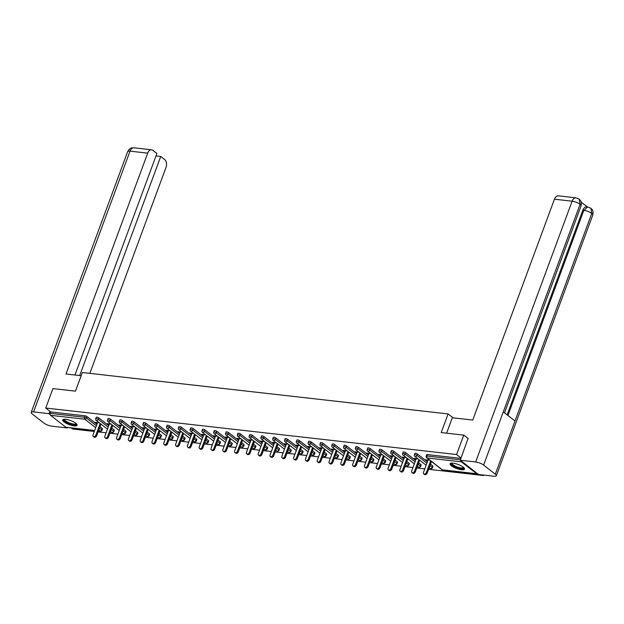 <?xml version="1.0" encoding="UTF-8"?>
<svg xmlns="http://www.w3.org/2000/svg" width="624" height="624" viewBox="0 0 624 624"><rect width="100%" height="100%" fill="white"/><g stroke="black" fill="none" stroke-linecap="round" stroke-linejoin="round"><path stroke-width="0.94" d="M74.116 425.872A7.683 2.153 -159.7 0 0 77.119 425.264A7.683 2.153 -159.7 0 0 73.562 421.855A7.683 2.153 -159.7 0 0 65.715 419.32A7.683 2.153 -159.7 0 0 62.712 419.929A7.683 2.153 -159.7 0 0 66.269 423.337A7.683 2.153 -159.7 0 0 74.116 425.872M461.495 469.732A7.683 2.153 -159.7 0 0 464.498 469.123A7.683 2.153 -159.7 0 0 460.941 465.715A7.683 2.153 -159.7 0 0 453.094 463.18A7.683 2.153 -159.7 0 0 450.091 463.788A7.683 2.153 -159.7 0 0 453.648 467.197A7.683 2.153 -159.7 0 0 461.495 469.732M483.678 475.082L483.506 475.527L482.804 474.981M71.276 427.931L72.673 429.016L94.294 431.465M98.093 431.894L106.096 432.799M109.894 433.228L117.905 434.14M121.703 434.569L129.706 435.474M133.505 435.903L141.508 436.808M145.306 437.237L153.309 438.149M157.108 438.578L165.11 439.483M168.909 439.912L176.92 440.817M180.718 441.246L188.721 442.151M192.52 442.588L200.522 443.492M204.321 443.921L212.324 444.826M216.122 445.255L224.125 446.16M227.924 446.597L235.934 447.502M239.733 447.931L247.736 448.835M251.534 449.264L259.537 450.169M263.336 450.606L271.339 451.511M275.137 451.94L283.14 452.845M286.939 453.274L294.949 454.178M298.748 454.607L306.751 455.52M310.549 455.949L318.552 456.854M322.351 457.283L330.353 458.188M334.152 458.617L342.155 459.529M345.953 459.958L353.964 460.863M357.763 461.292L365.765 462.197M369.564 462.626L377.567 463.538M381.365 463.967L389.368 464.872M393.167 465.301L401.17 466.206M404.968 466.635L412.979 467.548M416.777 467.977L424.78 468.881M428.579 469.31L483.506 475.527M94.622 430.576L66.136 427.346A1.474 0.936 -83.5 0 1 65.809 427.214L50.567 415.327A1.474 0.936 -83.5 0 1 50.248 413.369L50.77 411.949L45.739 408.026L52.923 388.596L75.465 391.147L82.36 372.52L448.102 413.93L453.102 417.83M460.949 460.769A1.474 0.936 96.5 0 0 461.401 461.838L476.642 473.725A1.474 0.936 96.5 0 0 476.97 473.858A1.474 0.936 96.5 0 0 477.516 473.678M427.331 454.584L426.808 456.004A1.474 0.413 -159.7 0 0 426.231 456.121L426.754 454.701A1.474 0.413 20.3 0 1 427.331 454.584L460.933 458.383M448.102 413.93L441.207 432.557L463.757 435.107L468.25 438.61M463.757 435.107L456.573 454.537L461.066 458.039M45.739 408.026L456.573 454.537M429.803 460.208L425.864 459.763L426.676 460.395L426.863 459.872M426.676 460.395L427.869 460.528M50.77 411.949L85.043 415.826A1.474 0.413 20.3 0 1 86.993 416.59L96.931 424.336M100.004 426.73L102.235 428.47A1.474 0.413 20.3 0 1 102.484 428.852L101.962 430.271A1.474 0.413 -159.7 0 0 101.712 429.889L102.235 428.47M114.036 429.803A1.474 0.413 20.3 0 1 114.293 430.193L113.763 431.605A1.474 0.413 -159.7 0 0 113.513 431.223L114.036 429.803L111.805 428.064M98.795 417.924L98.264 419.344A1.474 0.413 20.3 0 0 96.322 418.587A1.474 0.413 -159.7 0 0 95.745 418.704L96.275 417.284A1.474 0.413 20.3 0 1 96.853 417.167A1.474 0.413 20.3 0 1 98.795 417.924L108.732 425.669M125.845 431.145A1.474 0.413 20.3 0 1 126.095 431.527L125.572 432.947A1.474 0.413 -159.7 0 0 125.315 432.565L125.845 431.145L123.607 429.406M110.596 419.258L110.074 420.677A1.474 0.413 20.3 0 0 108.131 419.921A1.474 0.413 -159.7 0 0 107.546 420.038L108.077 418.618A1.474 0.413 20.3 0 1 108.654 418.501A1.474 0.413 20.3 0 1 110.596 419.258L120.541 427.011M137.647 432.479A1.474 0.413 20.3 0 1 137.896 432.861L137.374 434.281A1.474 0.413 -159.7 0 0 137.124 433.898L137.647 432.479L135.416 430.739M122.398 420.599L121.875 422.019A1.474 0.413 20.3 0 0 119.933 421.255A1.474 0.413 -159.7 0 0 119.356 421.372L119.878 419.952A1.474 0.413 20.3 0 1 120.455 419.835A1.474 0.413 20.3 0 1 122.398 420.599L132.343 428.345M149.448 433.813A1.474 0.413 20.3 0 1 149.698 434.203L149.175 435.614A1.474 0.413 -159.7 0 0 148.925 435.232L149.448 433.813L147.217 432.073M134.199 421.933L133.676 423.353A1.474 0.413 20.3 0 0 131.734 422.596A1.474 0.413 -159.7 0 0 131.157 422.713L131.68 421.294A1.474 0.413 20.3 0 1 132.257 421.177A1.474 0.413 20.3 0 1 134.199 421.933L144.144 429.679M161.249 435.154A1.474 0.413 20.3 0 1 161.499 435.536L160.976 436.956A1.474 0.413 -159.7 0 0 160.727 436.574L161.249 435.154L159.019 433.415M146.008 423.267L145.478 424.687A1.474 0.413 20.3 0 0 143.536 423.93A1.474 0.413 -159.7 0 0 142.958 424.047L143.481 422.627A1.474 0.413 20.3 0 1 144.058 422.51A1.474 0.413 20.3 0 1 146.008 423.267L155.945 431.02M173.059 436.488A1.474 0.413 20.3 0 1 173.308 436.87L172.778 438.29A1.474 0.413 -159.7 0 0 172.528 437.908L173.059 436.488L170.82 434.749M157.81 424.609L157.279 426.02A1.474 0.413 20.3 0 0 155.337 425.264A1.474 0.413 -159.7 0 0 154.76 425.381L155.29 423.961A1.474 0.413 20.3 0 1 155.867 423.844A1.474 0.413 20.3 0 1 157.81 424.609L167.747 432.354M184.86 437.822A1.474 0.413 20.3 0 1 185.11 438.204L184.587 439.624A1.474 0.413 -159.7 0 0 184.33 439.241L184.86 437.822L182.621 436.082M169.611 425.942L169.088 427.362A1.474 0.413 20.3 0 0 167.146 426.605A1.474 0.413 -159.7 0 0 166.569 426.722L167.092 425.303A1.474 0.413 20.3 0 1 167.669 425.186A1.474 0.413 20.3 0 1 169.611 425.942L179.556 433.688M196.661 439.163A1.474 0.413 20.3 0 1 196.911 439.546L196.388 440.965A1.474 0.413 -159.7 0 0 196.139 440.575L196.661 439.163L194.431 437.416M181.412 427.276L180.89 428.696A1.474 0.413 20.3 0 0 178.948 427.939A1.474 0.413 -159.7 0 0 178.37 428.056L178.893 426.637A1.474 0.413 20.3 0 1 179.47 426.52A1.474 0.413 20.3 0 1 181.412 427.276L191.357 435.029M208.463 440.497A1.474 0.413 20.3 0 1 208.712 440.879L208.19 442.299A1.474 0.413 -159.7 0 0 207.94 441.917L208.463 440.497L206.232 438.758M193.214 428.61L192.691 430.03A1.474 0.413 20.3 0 0 190.749 429.273A1.474 0.413 -159.7 0 0 190.172 429.39L190.694 427.97A1.474 0.413 20.3 0 1 191.272 427.853A1.474 0.413 20.3 0 1 193.214 428.61L203.159 436.363M220.264 441.831A1.474 0.413 20.3 0 1 220.514 442.213L219.991 443.633A1.474 0.413 -159.7 0 0 219.742 443.251L220.264 441.831L218.033 440.092M205.023 429.952L204.493 431.371A1.474 0.413 20.3 0 0 202.55 430.615A1.474 0.413 -159.7 0 0 201.973 430.732L202.496 429.312A1.474 0.413 20.3 0 1 203.073 429.195A1.474 0.413 20.3 0 1 205.023 429.952L214.96 437.697M232.073 443.173A1.474 0.413 20.3 0 1 232.323 443.555L231.793 444.974A1.474 0.413 -159.7 0 0 231.543 444.584L232.073 443.173L229.835 441.425M216.824 431.285L216.294 432.705A1.474 0.413 20.3 0 0 214.352 431.948A1.474 0.413 -159.7 0 0 213.775 432.065L214.305 430.646A1.474 0.413 20.3 0 1 214.882 430.529A1.474 0.413 20.3 0 1 216.824 431.285L226.762 439.031M243.875 444.506A1.474 0.413 20.3 0 1 244.124 444.889L243.602 446.308A1.474 0.413 -159.7 0 0 243.344 445.926L243.875 444.506L241.644 442.767M228.626 432.619L228.103 434.039A1.474 0.413 20.3 0 0 226.161 433.282A1.474 0.413 -159.7 0 0 225.584 433.399L226.106 431.98A1.474 0.413 20.3 0 1 226.684 431.863A1.474 0.413 20.3 0 1 228.626 432.619L238.571 440.372M255.676 445.84A1.474 0.413 20.3 0 1 255.926 446.222L255.403 447.642A1.474 0.413 -159.7 0 0 255.154 447.26L255.676 445.84L253.445 444.101M240.427 433.961L239.905 435.38A1.474 0.413 20.3 0 0 237.962 434.616A1.474 0.413 -159.7 0 0 237.385 434.741L237.908 433.321A1.474 0.413 20.3 0 1 238.485 433.204A1.474 0.413 20.3 0 1 240.427 433.961L250.372 441.706M267.478 447.174A1.474 0.413 20.3 0 1 267.727 447.564L267.205 448.984A1.474 0.413 -159.7 0 0 266.955 448.594L267.478 447.174L265.247 445.435M252.229 435.295L251.706 436.714A1.474 0.413 20.3 0 0 249.764 435.958A1.474 0.413 -159.7 0 0 249.187 436.075L249.709 434.655A1.474 0.413 20.3 0 1 250.286 434.538A1.474 0.413 20.3 0 1 252.229 435.295L262.174 443.04M279.279 448.516A1.474 0.413 20.3 0 1 279.536 448.898L279.006 450.317A1.474 0.413 -159.7 0 0 278.756 449.935L279.279 448.516L277.048 446.776M264.038 436.628L263.507 438.048A1.474 0.413 20.3 0 0 261.565 437.291A1.474 0.413 -159.7 0 0 260.988 437.408L261.511 435.989A1.474 0.413 20.3 0 1 262.096 435.872A1.474 0.413 20.3 0 1 264.038 436.628L273.975 444.382M291.088 449.849A1.474 0.413 20.3 0 1 291.338 450.232L290.807 451.651A1.474 0.413 -159.7 0 0 290.558 451.269L291.088 449.849L288.85 448.11M275.839 437.97L275.317 439.39A1.474 0.413 20.3 0 0 273.367 438.625A1.474 0.413 -159.7 0 0 272.789 438.742L273.32 437.33A1.474 0.413 20.3 0 1 273.897 437.206A1.474 0.413 20.3 0 1 275.839 437.97L285.776 445.715M302.89 451.183A1.474 0.413 20.3 0 1 303.139 451.573L302.617 452.993A1.474 0.413 -159.7 0 0 302.359 452.603L302.89 451.183L300.659 449.444M287.641 439.304L287.118 440.723A1.474 0.413 20.3 0 0 285.176 439.967A1.474 0.413 -159.7 0 0 284.599 440.084L285.121 438.664A1.474 0.413 20.3 0 1 285.698 438.547A1.474 0.413 20.3 0 1 287.641 439.304L297.586 447.049M314.691 452.525A1.474 0.413 20.3 0 1 314.941 452.907L314.418 454.327A1.474 0.413 -159.7 0 0 314.168 453.944L314.691 452.525L312.46 450.785M299.442 440.638L298.919 442.057A1.474 0.413 20.3 0 0 296.977 441.301A1.474 0.413 -159.7 0 0 296.4 441.418L296.923 439.998A1.474 0.413 20.3 0 1 297.5 439.881A1.474 0.413 20.3 0 1 299.442 440.638L309.387 448.391M326.492 453.859A1.474 0.413 20.3 0 1 326.742 454.241L326.219 455.66A1.474 0.413 -159.7 0 0 325.97 455.278L326.492 453.859L324.262 452.119M311.243 441.979L310.721 443.399A1.474 0.413 20.3 0 0 308.779 442.634A1.474 0.413 -159.7 0 0 308.201 442.751L308.724 441.332A1.474 0.413 20.3 0 1 309.301 441.215A1.474 0.413 20.3 0 1 311.243 441.979L321.188 449.725M338.294 455.192A1.474 0.413 20.3 0 1 338.551 455.582L338.021 457.002A1.474 0.413 -159.7 0 0 337.771 456.612L338.294 455.192L336.063 453.453M323.053 443.313L322.522 444.733A1.474 0.413 20.3 0 0 320.58 443.976A1.474 0.413 -159.7 0 0 320.003 444.093L320.525 442.673A1.474 0.413 20.3 0 1 321.11 442.556A1.474 0.413 20.3 0 1 323.053 443.313L332.99 451.058M350.103 456.534A1.474 0.413 20.3 0 1 350.353 456.916L349.822 458.336A1.474 0.413 -159.7 0 0 349.573 457.954L350.103 456.534L347.864 454.795M334.854 444.647L334.331 446.066A1.474 0.413 20.3 0 0 332.381 445.31A1.474 0.413 -159.7 0 0 331.804 445.427L332.335 444.007A1.474 0.413 20.3 0 1 332.912 443.89A1.474 0.413 20.3 0 1 334.854 444.647L344.791 452.4M361.904 457.868A1.474 0.413 20.3 0 1 362.154 458.25L361.631 459.67A1.474 0.413 -159.7 0 0 361.374 459.287L361.904 457.868L359.674 456.128M346.655 445.988L346.133 447.408A1.474 0.413 20.3 0 0 344.191 446.644A1.474 0.413 -159.7 0 0 343.613 446.761L344.136 445.341A1.474 0.413 20.3 0 1 344.713 445.224A1.474 0.413 20.3 0 1 346.655 445.988L356.6 453.734M373.706 459.202A1.474 0.413 20.3 0 1 373.955 459.592L373.433 461.011A1.474 0.413 -159.7 0 0 373.183 460.621L373.706 459.202L371.475 457.462M358.457 447.322L357.934 448.742A1.474 0.413 20.3 0 0 355.992 447.985A1.474 0.413 -159.7 0 0 355.415 448.102L355.937 446.683A1.474 0.413 20.3 0 1 356.515 446.566A1.474 0.413 20.3 0 1 358.457 447.322L368.402 455.068M385.507 460.543A1.474 0.413 20.3 0 1 385.757 460.925L385.234 462.345A1.474 0.413 -159.7 0 0 384.985 461.963L385.507 460.543L383.276 458.804M370.258 448.656L369.736 450.076A1.474 0.413 20.3 0 0 367.793 449.319A1.474 0.413 -159.7 0 0 367.216 449.436L367.739 448.016A1.474 0.413 20.3 0 1 368.316 447.899A1.474 0.413 20.3 0 1 370.258 448.656L380.203 456.409M397.309 461.877A1.474 0.413 20.3 0 1 397.566 462.259L397.036 463.679A1.474 0.413 -159.7 0 0 396.786 463.297L397.309 461.877L395.078 460.138M382.067 449.998L381.537 451.417A1.474 0.413 20.3 0 0 379.595 450.653A1.474 0.413 -159.7 0 0 379.018 450.77L379.54 449.35A1.474 0.413 20.3 0 1 380.125 449.233A1.474 0.413 20.3 0 1 382.067 449.998L392.005 457.743M409.118 463.211A1.474 0.413 20.3 0 1 409.367 463.601L408.837 465.013A1.474 0.413 -159.7 0 0 408.587 464.63L409.118 463.211L406.879 461.471M393.869 451.331L393.346 452.751A1.474 0.413 20.3 0 0 391.396 451.994A1.474 0.413 -159.7 0 0 390.819 452.111L391.349 450.692A1.474 0.413 20.3 0 1 391.927 450.575A1.474 0.413 20.3 0 1 393.869 451.331L403.814 459.077M420.919 464.552A1.474 0.413 20.3 0 1 421.169 464.935L420.646 466.354A1.474 0.413 -159.7 0 0 420.389 465.972L420.919 464.552L418.688 462.813M405.67 452.665L405.148 454.085A1.474 0.413 20.3 0 0 403.205 453.328A1.474 0.413 -159.7 0 0 402.628 453.445L403.151 452.026A1.474 0.413 20.3 0 1 403.728 451.909A1.474 0.413 20.3 0 1 405.67 452.665L415.615 460.418M432.721 465.886A1.474 0.413 20.3 0 1 432.97 466.268L432.448 467.688A1.474 0.413 -159.7 0 0 432.198 467.306L432.721 465.886L430.49 464.147M417.472 454.007L416.949 455.419A1.474 0.413 20.3 0 0 415.007 454.662A1.474 0.413 -159.7 0 0 414.43 454.779L414.952 453.359A1.474 0.413 20.3 0 1 415.529 453.242A1.474 0.413 20.3 0 1 417.472 454.007L427.417 461.752M418.002 458.874L414.063 458.429L416.068 459.194M406.201 457.532L402.262 457.088L404.266 457.852M394.391 456.199L390.46 455.754L392.457 456.518M382.59 454.865L378.651 454.42L380.656 455.185M370.789 453.523L366.85 453.079L368.854 453.843M358.987 452.189L355.048 451.745L357.053 452.509M347.186 450.856L343.247 450.411L345.251 451.175M335.377 449.522L331.445 449.069L333.442 449.834M323.575 448.18L319.636 447.736L321.641 448.5M311.774 446.846L307.835 446.402L309.839 447.166M299.972 445.513L296.033 445.06L298.038 445.825M288.171 444.171L284.232 443.726L286.237 444.491M276.362 442.837L272.431 442.393L274.427 443.157M264.56 441.503L260.621 441.051L262.626 441.823M252.759 440.162L248.82 439.717L250.825 440.482M240.958 438.828L237.019 438.383L239.023 439.148M229.156 437.494L225.217 437.042L227.222 437.814M217.347 436.153L213.416 435.708L215.413 436.472M205.546 434.819L201.607 434.374L203.611 435.139M193.744 433.485L189.805 433.04L191.81 433.805M181.943 432.143L178.004 431.699L180.008 432.463M170.141 430.81L166.202 430.365L168.199 431.129M158.332 429.476L154.393 429.031L156.398 429.796M146.531 428.134L142.592 427.69L144.596 428.454M134.729 426.8L130.79 426.356L132.795 427.12M122.928 425.467L118.989 425.022L120.994 425.786M111.127 424.125L107.188 423.68L109.184 424.445M99.317 422.791L95.378 422.347L97.383 423.111M414.874 459.053L415.061 458.539M403.065 457.72L403.26 457.205M391.264 456.386L391.459 455.863M379.462 455.044L379.649 454.529M367.661 453.71L367.848 453.196M355.859 452.377L356.047 451.854M344.05 451.035L344.245 450.52M332.249 449.701L332.444 449.186M320.447 448.367L320.635 447.853M308.646 447.026L308.833 446.511M296.845 445.692L297.032 445.177M285.035 444.358L285.23 443.843M273.234 443.017L273.429 442.502M261.433 441.683L261.62 441.168M249.631 440.349L249.818 439.834M237.83 439.015L238.017 438.493M226.021 437.674L226.216 437.159M214.219 436.34L214.414 435.825M202.418 435.006L202.605 434.483M190.616 433.664L190.804 433.15M178.807 432.331L179.002 431.816M167.006 430.997L167.201 430.474M155.204 429.655L155.399 429.14M143.403 428.321L143.59 427.807M131.602 426.988L131.789 426.465M119.792 425.646L119.987 425.131M107.991 424.312L108.186 423.797M96.19 422.978L96.385 422.456M428.056 460.013L423.517 472.298A1.825 1.31 -52.1 0 0 423.797 473.889A1.825 1.31 -52.1 0 0 426.317 472.61L430.661 460.871M426.317 472.61L427.12 473.242A1.825 1.31 127.9 0 1 424.601 474.521L423.797 473.889M427.12 473.242L431.465 461.503M416.255 458.671L411.715 470.956A1.825 1.31 -52.1 0 0 411.996 472.555A1.825 1.31 -52.1 0 0 414.515 471.276L418.852 459.537M414.515 471.276L415.319 471.908A1.825 1.31 127.9 0 1 412.799 473.187L411.996 472.555M415.319 471.908L419.663 460.169M404.453 457.337L399.906 469.622A1.825 1.31 -52.1 0 0 400.187 471.221A1.825 1.31 -52.1 0 0 402.706 469.942L407.051 458.203M402.706 469.942L403.517 470.566A1.825 1.31 127.9 0 1 400.998 471.845L400.187 471.221M403.517 470.566L407.862 458.827M392.652 456.004L388.105 468.289A1.825 1.31 -52.1 0 0 388.385 469.88A1.825 1.31 -52.1 0 0 390.905 468.601L395.249 456.862M390.905 468.601L391.716 469.232A1.825 1.31 127.9 0 1 389.197 470.512L388.385 469.88M391.716 469.232L396.061 457.493M380.851 454.662L376.303 466.947A1.825 1.31 -52.1 0 0 376.584 468.546A1.825 1.31 -52.1 0 0 379.103 467.267L383.448 455.528M379.103 467.267L379.915 467.899A1.825 1.31 127.9 0 1 377.395 469.178L376.584 468.546M379.915 467.899L384.251 456.16M369.041 453.328L364.502 465.613A1.825 1.31 -52.1 0 0 364.783 467.212A1.825 1.31 -52.1 0 0 367.302 465.933L371.639 454.194M367.302 465.933L368.105 466.557A1.825 1.31 127.9 0 1 365.586 467.836L364.783 467.212M368.105 466.557L372.45 454.818M463.788 467.633A6.646 1.864 20.3 0 1 463.258 468.491A6.646 1.864 20.3 0 1 455.286 466.814A6.646 1.864 20.3 0 1 451.597 463.125M451.971 463.109A6.154 1.724 -159.7 0 0 451.948 463.164A6.154 1.724 -159.7 0 0 456.199 466.549A6.154 1.724 -159.7 0 0 463 467.844A6.154 1.724 -159.7 0 0 463.499 467.438A6.154 1.724 -159.7 0 0 463.515 467.384M450.372 463.445A7.636 2.137 -159.7 0 0 456.23 467.524A7.636 2.137 -159.7 0 0 464.108 468.897A7.636 2.137 -159.7 0 0 464.506 468.679M76.409 423.782A6.646 1.864 20.3 0 1 75.878 424.632A6.646 1.864 20.3 0 1 67.907 422.963A6.646 1.864 20.3 0 1 64.21 419.266M64.592 419.258A6.154 1.724 -159.7 0 0 64.568 419.305A6.154 1.724 -159.7 0 0 68.819 422.69A6.154 1.724 -159.7 0 0 75.621 423.985A6.154 1.724 -159.7 0 0 76.112 423.579A6.154 1.724 -159.7 0 0 76.136 423.524M62.993 419.593A7.636 2.137 -159.7 0 0 68.843 423.665A7.636 2.137 -159.7 0 0 76.729 425.038A7.636 2.137 -159.7 0 0 77.126 424.819M446.612 433.173L452.322 417.745L472.75 420.053L554.447 199.196A5.912 3.752 -83.5 0 1 558.347 195.842L576.014 197.847A5.912 3.752 -83.5 0 0 572.114 201.201L554.447 199.196M495.308 474.193L514.995 420.974L503.303 411.863L483.616 465.075L495.308 474.193A6.061 1.693 -159.7 0 1 496.337 475.769A6.061 1.693 -159.7 0 1 493.966 476.245L478.569 474.505L460.255 460.223L468.062 438.469M483.616 465.075A6.061 1.693 -159.7 0 0 475.652 461.971L460.255 460.223M587.402 206.942L581.201 202.106M507.117 414.835L582.808 210.218A5.912 3.752 -83.5 0 1 586.708 206.864L587.73 206.973L583.83 210.327L582.808 210.218M503.303 411.863L580.078 204.305L579.173 199.134C580.063 200.444 581.864 200.117 581.084 205.858A6.061 1.693 -159.7 0 0 580.078 204.305A6.061 1.693 -159.7 0 0 572.114 201.201L475.652 461.971M496.337 475.769L592.8 214.991A6.061 1.693 -159.7 0 0 591.77 213.416L590.897 208.268L587.73 206.973M81.175 375.726L66.004 374.002L147.701 153.145L130.034 151.148L33.571 411.918L48.968 413.665L49.865 411.239M89.833 373.37L166.015 167.419A5.912 3.752 96.5 0 0 164.752 159.58L160.735 156.452L79.693 375.554M33.571 411.918A6.061 1.693 -159.7 0 0 31.2 412.402A6.061 1.693 -159.7 0 0 32.23 413.977L43.922 423.088A6.061 1.693 -159.7 0 0 51.886 426.192L67.283 427.939L66.596 427.401M50.154 414.586L48.968 413.665M74.958 375.016L156.913 153.473L152.896 150.345A5.912 3.752 96.5 0 0 151.593 149.791A5.912 3.752 96.5 0 0 147.701 153.145M156.008 155.922L160.735 156.452M67.283 427.939L67.447 427.495M357.24 451.994L352.7 464.279A1.825 1.31 -52.1 0 0 352.973 465.871A1.825 1.31 -52.1 0 0 355.501 464.591L359.837 452.852M355.501 464.591L356.304 465.223A1.825 1.31 127.9 0 1 353.785 466.502L352.973 465.871M356.304 465.223L360.649 453.484M345.439 450.661L340.891 462.938A1.825 1.31 -52.1 0 0 341.172 464.537A1.825 1.31 -52.1 0 0 343.691 463.258L348.036 451.519M343.691 463.258L344.503 463.889A1.825 1.31 127.9 0 1 341.983 465.169L341.172 464.537M344.503 463.889L348.847 452.15M333.637 449.319L329.09 461.604A1.825 1.31 -52.1 0 0 329.371 463.203A1.825 1.31 -52.1 0 0 331.89 461.924L336.235 450.185M331.89 461.924L332.701 462.556A1.825 1.31 127.9 0 1 330.182 463.827L329.371 463.203M332.701 462.556L337.038 450.817M321.836 447.985L317.288 460.27A1.825 1.31 -52.1 0 0 317.569 461.861A1.825 1.31 -52.1 0 0 320.089 460.582L324.433 448.843M320.089 460.582L320.9 461.214A1.825 1.31 127.9 0 1 318.373 462.493L317.569 461.861M320.9 461.214L325.237 449.475M310.027 446.651L305.487 458.936A1.825 1.31 -52.1 0 0 305.768 460.528A1.825 1.31 -52.1 0 0 308.287 459.248L312.624 447.509M308.287 459.248L309.091 459.88A1.825 1.31 127.9 0 1 306.571 461.159L305.768 460.528M309.091 459.88L313.435 448.141M298.225 445.31L293.686 457.595A1.825 1.31 -52.1 0 0 293.959 459.194A1.825 1.31 -52.1 0 0 296.486 457.915L300.823 446.176M296.486 457.915L297.289 458.546A1.825 1.31 127.9 0 1 294.77 459.826L293.959 459.194M297.289 458.546L301.634 446.807M286.424 443.976L281.876 456.261A1.825 1.31 -52.1 0 0 282.157 457.852A1.825 1.31 -52.1 0 0 284.677 456.573L289.021 444.834M284.677 456.573L285.488 457.205A1.825 1.31 127.9 0 1 282.968 458.484L282.157 457.852M285.488 457.205L289.832 445.466M274.622 442.642L270.075 454.927A1.825 1.31 -52.1 0 0 270.356 456.518A1.825 1.31 -52.1 0 0 272.875 455.239L277.22 443.5M272.875 455.239L273.686 455.871A1.825 1.31 127.9 0 1 271.167 457.15L270.356 456.518M273.686 455.871L278.023 444.132M262.821 441.301L258.274 453.586A1.825 1.31 -52.1 0 0 258.554 455.185A1.825 1.31 -52.1 0 0 261.074 453.905L265.418 442.166M261.074 453.905L261.885 454.537A1.825 1.31 127.9 0 1 259.358 455.816L258.554 455.185M261.885 454.537L266.222 442.798M251.012 439.967L246.472 452.252A1.825 1.31 -52.1 0 0 246.753 453.851A1.825 1.31 -52.1 0 0 249.272 452.572L253.609 440.833M249.272 452.572L250.076 453.196A1.825 1.31 127.9 0 1 247.556 454.475L246.753 453.851M250.076 453.196L254.42 441.457M239.21 438.633L234.671 450.918A1.825 1.31 -52.1 0 0 234.944 452.509A1.825 1.31 -52.1 0 0 237.471 451.23L241.808 439.491M237.471 451.23L238.274 451.862A1.825 1.31 127.9 0 1 235.755 453.141L234.944 452.509M238.274 451.862L242.619 440.123M227.409 437.291L222.862 449.576A1.825 1.31 -52.1 0 0 223.142 451.175A1.825 1.31 -52.1 0 0 225.662 449.896L230.006 438.157M225.662 449.896L226.473 450.528A1.825 1.31 127.9 0 1 223.954 451.807L223.142 451.175M226.473 450.528L230.818 438.789M215.608 435.958L211.06 448.243A1.825 1.31 -52.1 0 0 211.341 449.842A1.825 1.31 -52.1 0 0 213.86 448.562L218.205 436.823M213.86 448.562L214.672 449.186A1.825 1.31 127.9 0 1 212.152 450.466L211.341 449.842M214.672 449.186L219.008 437.447M203.806 434.624L199.259 446.909A1.825 1.31 -52.1 0 0 199.54 448.5A1.825 1.31 -52.1 0 0 202.059 447.221L206.404 435.482M202.059 447.221L202.87 447.853A1.825 1.31 127.9 0 1 200.343 449.132L199.54 448.5M202.87 447.853L207.207 436.114M191.997 433.282L187.457 445.567A1.825 1.31 -52.1 0 0 187.738 447.166A1.825 1.31 -52.1 0 0 190.258 445.887L194.594 434.148M190.258 445.887L191.061 446.519A1.825 1.31 127.9 0 1 188.542 447.798L187.738 447.166M191.061 446.519L195.406 434.78M180.196 431.948L175.656 444.233A1.825 1.31 -52.1 0 0 175.929 445.832A1.825 1.31 -52.1 0 0 178.448 444.553L182.793 432.814M178.448 444.553L179.26 445.177A1.825 1.31 127.9 0 1 176.74 446.456L175.929 445.832M179.26 445.177L183.604 433.438M168.394 430.615L163.847 442.9A1.825 1.31 -52.1 0 0 164.128 444.491A1.825 1.31 -52.1 0 0 166.647 443.212L170.992 431.473M166.647 443.212L167.458 443.843A1.825 1.31 127.9 0 1 164.939 445.123L164.128 444.491M167.458 443.843L171.803 432.104M156.593 429.273L152.045 441.558A1.825 1.31 -52.1 0 0 152.326 443.157A1.825 1.31 -52.1 0 0 154.846 441.878L159.19 430.139M154.846 441.878L155.657 442.51A1.825 1.31 127.9 0 1 153.137 443.789L152.326 443.157M155.657 442.51L159.994 430.771M144.791 427.939L140.244 440.224A1.825 1.31 -52.1 0 0 140.525 441.823A1.825 1.31 -52.1 0 0 143.044 440.544L147.389 428.805M143.044 440.544L143.848 441.168A1.825 1.31 127.9 0 1 141.328 442.447L140.525 441.823M143.848 441.168L148.192 429.429M132.982 426.605L128.443 438.89A1.825 1.31 -52.1 0 0 128.723 440.482A1.825 1.31 -52.1 0 0 131.243 439.202L135.58 427.463M131.243 439.202L132.046 439.834A1.825 1.31 127.9 0 1 129.527 441.113L128.723 440.482M132.046 439.834L136.391 428.095M121.181 425.264L116.641 437.549A1.825 1.31 -52.1 0 0 116.914 439.148A1.825 1.31 -52.1 0 0 119.434 437.869L123.778 426.13M119.434 437.869L120.245 438.5A1.825 1.31 127.9 0 1 117.725 439.78L116.914 439.148M120.245 438.5L124.589 426.761M109.379 423.93L104.832 436.215A1.825 1.31 -52.1 0 0 105.113 437.814A1.825 1.31 -52.1 0 0 107.632 436.535L111.977 424.796M107.632 436.535L108.443 437.159A1.825 1.31 127.9 0 1 105.924 438.438L105.113 437.814M108.443 437.159L112.788 425.42M97.578 422.596L93.031 434.881A1.825 1.31 -52.1 0 0 93.311 436.472A1.825 1.31 -52.1 0 0 95.831 435.193L100.175 423.454M95.831 435.193L96.642 435.825A1.825 1.31 127.9 0 1 94.123 437.104L93.311 436.472M96.642 435.825L100.979 424.086M461.401 461.838L427.128 457.961L442.369 469.841L476.642 473.725M426.231 456.121A1.474 1.474 0 0 0 426.707 457.798A1.474 1.061 127.9 0 0 427.128 457.961A1.474 0.936 96.5 0 1 426.808 456.004L460.411 459.802M426.707 457.798L441.956 469.677A1.474 1.061 127.9 0 0 442.369 469.841A1.474 0.936 96.5 0 0 442.697 469.981L476.97 473.858M65.809 427.214L94.661 430.474M98.459 430.903L100.082 431.09L98.771 430.069M95.698 427.674L84.841 419.211L50.567 415.327M50.248 413.369L84.521 417.245L85.043 415.826M86.993 416.59L86.463 418.01A1.474 1.061 -52.1 0 1 84.841 419.211A1.474 0.936 -83.5 0 1 84.521 417.245A1.474 0.413 20.3 0 1 86.463 418.01L96.408 425.755M98.42 431.005L100.409 431.231A1.474 0.936 -83.5 0 1 100.082 431.09A1.474 1.061 -52.1 0 0 101.712 429.889L99.481 428.15M414.43 454.779A1.474 1.474 0 0 0 414.905 456.456A1.474 1.061 127.9 0 0 415.319 456.628A1.474 1.061 -52.1 0 0 416.949 455.419L426.894 463.172M429.959 465.566L432.198 467.306A1.474 1.061 -52.1 0 1 430.568 468.507A1.474 1.061 127.9 0 1 430.154 468.343A1.474 1.474 0 0 0 432.448 467.688M402.628 453.445A1.474 1.474 0 0 0 403.104 455.122A1.474 1.061 127.9 0 0 403.517 455.286A1.474 1.061 -52.1 0 0 405.148 454.085L415.085 461.838M418.158 464.233L420.389 465.972A1.474 1.061 -52.1 0 1 418.766 467.173A1.474 1.061 127.9 0 1 418.353 467.009A1.474 1.474 0 0 0 420.646 466.354M390.819 452.111A1.474 1.474 0 0 0 391.303 453.788A1.474 1.061 127.9 0 0 391.716 453.952A1.474 1.061 -52.1 0 0 393.346 452.751L403.283 460.496M406.357 462.891L408.587 464.63A1.474 1.061 -52.1 0 1 406.965 465.832A1.474 1.061 127.9 0 1 406.544 465.668A1.474 1.474 0 0 0 408.837 465.013M379.018 450.77A1.474 1.474 0 0 0 379.493 452.447A1.474 1.061 127.9 0 0 379.915 452.618A1.474 1.061 -52.1 0 0 381.537 451.417L391.482 459.163M394.555 461.557L396.786 463.297A1.474 1.061 -52.1 0 1 395.156 464.498A1.474 1.061 127.9 0 1 394.742 464.334A1.474 1.474 0 0 0 397.036 463.679M367.216 449.436A1.474 1.474 0 0 0 367.692 451.113A1.474 1.061 127.9 0 0 368.113 451.277A1.474 1.061 -52.1 0 0 369.736 450.076L379.681 457.829M382.754 460.223L384.985 461.963A1.474 1.061 -52.1 0 1 383.354 463.164A1.474 1.061 127.9 0 1 382.941 463A1.474 1.474 0 0 0 385.234 462.345M355.415 448.102A1.474 1.474 0 0 0 355.891 449.779A1.474 1.061 127.9 0 0 356.304 449.943A1.474 1.061 -52.1 0 0 357.934 448.742L367.879 456.487M370.945 458.882L373.183 460.621A1.474 1.061 -52.1 0 1 371.553 461.822A1.474 1.061 127.9 0 1 371.14 461.659A1.474 1.474 0 0 0 373.433 461.011M343.613 446.761A1.474 1.474 0 0 0 344.089 448.445A1.474 1.061 127.9 0 0 344.503 448.609A1.474 1.061 -52.1 0 0 346.133 447.408L356.07 455.153M359.143 457.548L361.374 459.287A1.474 1.061 -52.1 0 1 359.752 460.489A1.474 1.061 127.9 0 1 359.338 460.325A1.474 1.474 0 0 0 361.631 459.67M331.804 445.427A1.474 1.474 0 0 0 332.288 447.104A1.474 1.061 127.9 0 0 332.701 447.268A1.474 1.061 -52.1 0 0 334.331 446.066L344.269 453.82M347.342 456.214L349.573 457.954A1.474 1.061 -52.1 0 1 347.95 459.155A1.474 1.061 127.9 0 1 347.529 458.991A1.474 1.474 0 0 0 349.822 458.336M320.003 444.093A1.474 1.474 0 0 0 320.479 445.77A1.474 1.061 127.9 0 0 320.9 445.934A1.474 1.061 -52.1 0 0 322.522 444.733L332.467 452.478M335.54 454.873L337.771 456.612A1.474 1.061 -52.1 0 1 336.141 457.813A1.474 1.061 127.9 0 1 335.728 457.649A1.474 1.474 0 0 0 338.021 457.002M308.201 442.751A1.474 1.474 0 0 0 308.677 444.436A1.474 1.061 127.9 0 0 309.098 444.6A1.474 1.061 -52.1 0 0 310.721 443.399L320.666 451.144M323.739 453.539L325.97 455.278A1.474 1.061 -52.1 0 1 324.34 456.479A1.474 1.061 127.9 0 1 323.926 456.316A1.474 1.474 0 0 0 326.219 455.66M296.4 441.418A1.474 1.474 0 0 0 296.876 443.095A1.474 1.061 127.9 0 0 297.289 443.258A1.474 1.061 -52.1 0 0 298.919 442.057L308.864 449.81M311.93 452.205L314.168 453.944A1.474 1.061 -52.1 0 1 312.538 455.146A1.474 1.061 127.9 0 1 312.125 454.982A1.474 1.474 0 0 0 314.418 454.327M284.599 440.084A1.474 1.474 0 0 0 285.074 441.761A1.474 1.061 127.9 0 0 285.488 441.925A1.474 1.061 -52.1 0 0 287.118 440.723L297.055 448.469M300.128 450.863L302.359 452.603A1.474 1.061 -52.1 0 1 300.737 453.804A1.474 1.061 127.9 0 1 300.323 453.64A1.474 1.474 0 0 0 302.617 452.993M272.789 438.742A1.474 1.474 0 0 0 273.273 440.427A1.474 1.061 127.9 0 0 273.686 440.591A1.474 1.061 -52.1 0 0 275.317 439.39L285.254 447.135M288.327 449.53L290.558 451.269A1.474 1.061 -52.1 0 1 288.935 452.47A1.474 1.061 127.9 0 1 288.514 452.306A1.474 1.474 0 0 0 290.807 451.651M260.988 437.408A1.474 1.474 0 0 0 261.464 439.085A1.474 1.061 127.9 0 0 261.885 439.249A1.474 1.061 -52.1 0 0 263.507 438.048L273.452 445.801M276.526 448.196L278.756 449.935A1.474 1.061 -52.1 0 1 277.126 451.136A1.474 1.061 127.9 0 1 276.713 450.973A1.474 1.474 0 0 0 279.006 450.317M249.187 436.075A1.474 1.474 0 0 0 249.662 437.752A1.474 1.061 127.9 0 0 250.084 437.915A1.474 1.061 -52.1 0 0 251.706 436.714L261.651 444.46M264.724 446.854L266.955 448.594A1.474 1.061 -52.1 0 1 265.325 449.803A1.474 1.061 127.9 0 1 264.911 449.631A1.474 1.474 0 0 0 267.205 448.984M237.385 434.741A1.474 1.474 0 0 0 237.861 436.418A1.474 1.061 127.9 0 0 238.274 436.582A1.474 1.061 -52.1 0 0 239.905 435.38L249.85 443.126M252.915 445.52L255.154 447.26A1.474 1.061 -52.1 0 1 253.523 448.461A1.474 1.061 127.9 0 1 253.11 448.297A1.474 1.474 0 0 0 255.403 447.642M225.584 433.399A1.474 1.474 0 0 0 226.06 435.076A1.474 1.061 127.9 0 0 226.473 435.24A1.474 1.061 -52.1 0 0 228.103 434.039L238.04 441.792M241.114 444.187L243.344 445.926A1.474 1.061 -52.1 0 1 241.722 447.127A1.474 1.061 127.9 0 1 241.301 446.963A1.474 1.474 0 0 0 243.602 446.308M213.775 432.065A1.474 1.474 0 0 0 214.258 433.742A1.474 1.061 127.9 0 0 214.672 433.906A1.474 1.061 -52.1 0 0 216.294 432.705L226.239 440.45M229.312 442.845L231.543 444.584A1.474 1.061 -52.1 0 1 229.921 445.793A1.474 1.061 127.9 0 1 229.499 445.622A1.474 1.474 0 0 0 231.793 444.974M201.973 430.732A1.474 1.474 0 0 0 202.449 432.409A1.474 1.061 127.9 0 0 202.87 432.572A1.474 1.061 -52.1 0 0 204.493 431.371L214.438 439.117M217.511 441.511L219.742 443.251A1.474 1.061 -52.1 0 1 218.111 444.452A1.474 1.061 127.9 0 1 217.698 444.288A1.474 1.474 0 0 0 219.991 443.633M190.172 429.39A1.474 1.474 0 0 0 190.648 431.067A1.474 1.061 127.9 0 0 191.061 431.239A1.474 1.061 -52.1 0 0 192.691 430.03L202.636 437.783M205.709 440.177L207.94 441.917A1.474 1.061 -52.1 0 1 206.31 443.118A1.474 1.061 127.9 0 1 205.897 442.954A1.474 1.474 0 0 0 208.19 442.299M178.37 428.056A1.474 1.474 0 0 0 178.846 429.733A1.474 1.061 127.9 0 0 179.26 429.897A1.474 1.061 -52.1 0 0 180.89 428.696L190.835 436.441M193.9 438.836L196.139 440.575A1.474 1.061 -52.1 0 1 194.509 441.784A1.474 1.061 127.9 0 1 194.095 441.613A1.474 1.474 0 0 0 196.388 440.965M166.569 426.722A1.474 1.474 0 0 0 167.045 428.399A1.474 1.061 127.9 0 0 167.458 428.563A1.474 1.061 -52.1 0 0 169.088 427.362L179.026 435.107M182.099 437.502L184.33 439.241A1.474 1.061 -52.1 0 1 182.707 440.443A1.474 1.061 127.9 0 1 182.286 440.279A1.474 1.474 0 0 0 184.587 439.624M154.76 425.381A1.474 1.474 0 0 0 155.243 427.058A1.474 1.061 127.9 0 0 155.657 427.229A1.474 1.061 -52.1 0 0 157.279 426.02L167.224 433.774M170.297 436.168L172.528 437.908A1.474 1.061 -52.1 0 1 170.906 439.109A1.474 1.061 127.9 0 1 170.485 438.945A1.474 1.474 0 0 0 172.778 438.29M142.958 424.047A1.474 1.474 0 0 0 143.434 425.724A1.474 1.061 127.9 0 0 143.855 425.888A1.474 1.061 -52.1 0 0 145.478 424.687L155.423 432.44M158.496 434.827L160.727 436.574A1.474 1.061 -52.1 0 1 159.097 437.775A1.474 1.061 127.9 0 1 158.683 437.603A1.474 1.474 0 0 0 160.976 436.956M131.157 422.713A1.474 1.474 0 0 0 131.633 424.39A1.474 1.061 127.9 0 0 132.046 424.554A1.474 1.061 -52.1 0 0 133.676 423.353L143.621 431.098M146.695 433.493L148.925 435.232A1.474 1.061 -52.1 0 1 147.295 436.433A1.474 1.061 127.9 0 1 146.882 436.27A1.474 1.474 0 0 0 149.175 435.614M119.356 421.372A1.474 1.474 0 0 0 119.831 423.049A1.474 1.061 127.9 0 0 120.245 423.22A1.474 1.061 -52.1 0 0 121.875 422.019L131.82 429.764M134.885 432.159L137.124 433.898A1.474 1.061 -52.1 0 1 135.494 435.1A1.474 1.061 127.9 0 1 135.08 434.936A1.474 1.474 0 0 0 137.374 434.281M107.546 420.038A1.474 1.474 0 0 0 108.03 421.715A1.474 1.061 127.9 0 0 108.443 421.879A1.474 1.061 -52.1 0 0 110.074 420.677L120.011 428.431M123.084 430.825L125.315 432.565A1.474 1.061 -52.1 0 1 123.692 433.766A1.474 1.061 127.9 0 1 123.271 433.602A1.474 1.474 0 0 0 125.572 432.947M95.745 418.704A1.474 1.474 0 0 0 96.229 420.381A1.474 1.061 127.9 0 0 96.642 420.545A1.474 1.061 -52.1 0 0 98.264 419.344L108.209 427.089M111.283 429.484L113.513 431.223A1.474 1.061 -52.1 0 1 111.891 432.424A1.474 1.061 127.9 0 1 111.47 432.26A1.474 1.474 0 0 0 113.763 431.605M507.944 415.475L583.83 210.327A6.061 1.693 -159.7 0 1 591.77 213.416L514.995 420.974M151.593 149.791L133.926 147.794A5.912 3.752 -83.5 0 0 130.034 151.148A6.061 1.693 -159.7 0 0 127.663 151.624L31.2 412.402M441.956 469.677A1.474 1.474 0 0 0 442.697 469.981M414.905 456.456L426.137 465.215M429.211 467.602L430.154 468.343M403.104 455.122L414.336 463.874M417.401 466.268L418.353 467.009M391.303 453.788L402.527 462.54M405.6 464.935L406.544 465.668M379.493 452.447L390.725 461.206M393.799 463.601L394.742 464.334M367.692 451.113L378.924 459.865M381.997 462.259L382.941 463M355.891 449.779L367.123 458.531M370.196 460.925L371.14 461.659M344.089 448.445L355.321 457.197M358.387 459.592L359.338 460.325M332.288 447.104L343.512 455.855M346.585 458.25L347.529 458.991M320.479 445.77L331.711 454.522M334.784 456.916L335.728 457.649M308.677 444.436L319.909 453.188M322.982 455.582L323.926 456.316M296.876 443.095L308.108 451.846M311.181 454.241L312.125 454.982M285.074 441.761L296.306 450.512M299.372 452.907L300.323 453.64M273.273 440.427L284.497 449.179M287.57 451.573L288.514 452.306M261.464 439.085L272.696 447.837M275.769 450.232L276.713 450.973M249.662 437.752L260.894 446.503M263.968 448.898L264.911 449.631M237.861 436.418L249.093 445.169M252.166 447.564L253.11 448.297M226.06 435.076L237.292 443.828M240.357 446.222L241.301 446.963M214.258 433.742L225.482 442.494M228.556 444.889L229.499 445.622M202.449 432.409L213.681 441.16M216.754 443.555L217.698 444.288M190.648 431.067L201.88 439.819M204.953 442.213L205.897 442.954M178.846 429.733L190.078 438.485M193.151 440.879L194.095 441.613M167.045 428.399L178.277 437.151M181.342 439.546L182.286 440.279M155.243 427.058L166.468 435.817M169.541 438.204L170.485 438.945M143.434 425.724L154.666 434.476M157.739 436.87L158.683 437.603M131.633 424.39L142.865 433.142M145.938 435.536L146.882 436.27M119.831 423.049L131.063 431.808M134.137 434.195L135.08 434.936M108.03 421.715L119.262 430.466M122.327 432.861L123.271 433.602M96.229 420.381L107.453 429.133M110.526 431.527L111.47 432.26M100.409 431.231A1.474 1.474 0 0 0 101.962 430.271M504.527 412.815L581.084 205.858M579.173 199.134L576.014 197.847M590.897 208.268C591.739 209.539 593.572 209.188 592.8 214.991M133.926 147.794L131.906 147.904C131.57 148.286 130.369 147.248 127.663 151.624"/></g></svg>
